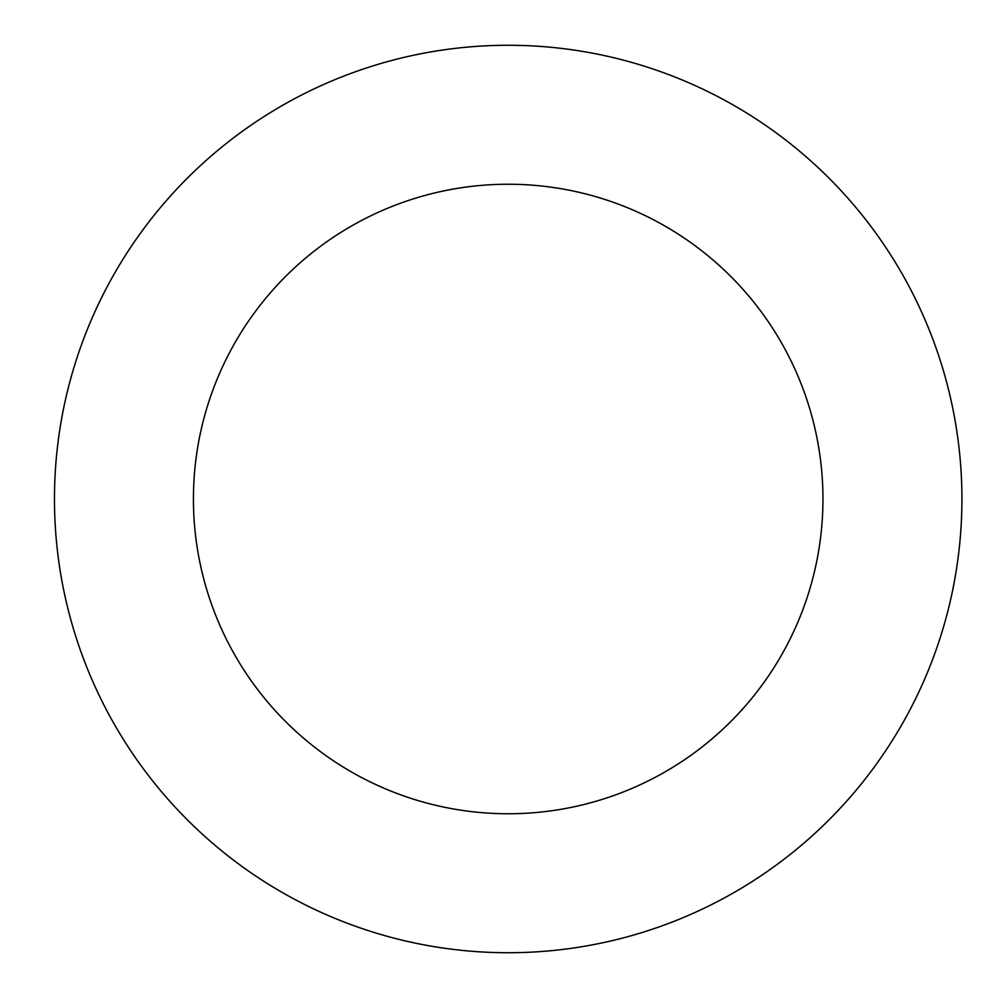 <?xml version="1.0" encoding="UTF-8"?>
<svg xmlns="http://www.w3.org/2000/svg" width="998" height="998" viewBox="0 0 998 998"><rect width="100%" height="100%" fill="white"/><g stroke="black" fill="none" stroke-linecap="round" stroke-linejoin="round"><path stroke-width="1.5" d="M193.425 499A314.769 314.769 0 0 1 665.579 226.409A314.769 314.769 0 0 1 665.579 771.591A314.769 314.769 0 0 1 193.425 499M54.466 499A453.716 453.716 0 0 1 735.052 106.062A453.716 453.716 0 0 1 735.052 891.938A453.716 453.716 0 0 1 54.466 499"/></g></svg>
